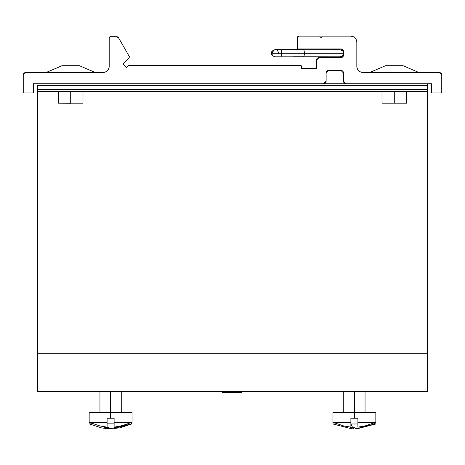 <?xml version="1.0" encoding="UTF-8"?>
<svg xmlns="http://www.w3.org/2000/svg" width="465" height="465" viewBox="0 0 465 465"><rect width="100%" height="100%" fill="white"/><g stroke="black" fill="none" stroke-linecap="round" stroke-linejoin="round"><path stroke-width="0.7" d="M109.217 37.758A1.279 1.279 0 0 0 109.199 37.944A1.279 1.279 0 0 1 110.478 36.665L116.419 36.665A2.558 2.558 0 0 1 118.639 37.95L129.177 56.282A1.279 1.279 0 0 1 129.346 56.922A1.279 1.279 0 0 0 129.177 56.282L129.346 56.922A1.279 1.279 0 0 1 128.974 57.823L122.801 63.996L126.434 67.628L122.801 63.996L126.434 67.628L128.747 65.321L127.16 66.902L128.747 65.321L300.291 65.321A1.279 1.279 0 0 1 301.57 66.6A1.279 1.279 0 0 0 301.489 66.152M316.427 59.851A2.558 2.558 0 0 0 316.403 60.2L316.403 68.39L316.403 60.2A2.558 2.558 0 0 1 318.961 57.643L340.961 57.643L343.519 55.085A2.558 2.558 0 0 1 340.961 57.643L343.519 55.085L343.519 51.505L343.519 55.085L343.519 51.505L340.961 48.947A2.558 2.558 0 0 1 343.519 51.505L340.961 48.947L297.472 48.947L340.961 48.947L297.472 48.947L297.472 37.433A1.279 1.279 0 0 1 298.757 36.154A1.279 1.279 0 0 0 298.309 36.235M345.728 83.712A2.558 2.558 0 0 0 346.076 83.735A2.558 2.558 0 0 1 343.519 81.177L343.519 72.993L343.519 81.177L343.519 72.993L340.961 70.436A2.558 2.558 0 0 1 343.519 72.993L340.961 70.436L328.685 70.436L340.961 70.436L328.685 70.436L326.128 72.993A2.558 2.558 0 0 1 328.685 70.436L326.128 72.993L326.128 81.177A2.558 2.558 0 0 1 323.564 83.735A2.558 2.558 0 0 0 324.064 83.688M300.483 65.333A1.279 1.279 0 0 0 300.291 65.321L301.57 66.6L301.57 68.39L316.403 68.39L301.57 68.39L316.403 68.39L316.403 60.2L318.961 57.643A2.558 2.558 0 0 0 318.467 57.695M317.984 57.84A2.558 2.558 0 0 0 317.618 58.026M341.316 57.619A2.558 2.558 0 0 0 342.536 57.102M342.769 56.893A2.558 2.558 0 0 0 343.135 56.434M343.327 56.067A2.558 2.558 0 0 0 343.472 55.585M343.496 51.15A2.558 2.558 0 0 0 342.978 49.929M342.769 49.697A2.558 2.558 0 0 0 342.31 49.331M341.944 49.139A2.558 2.558 0 0 0 341.461 48.994M297.49 37.247A1.279 1.279 0 0 0 297.472 37.433L297.472 48.947L297.472 37.433L298.757 36.154L319.728 36.154L321.007 37.688L322.286 36.154L321.007 37.688L322.286 36.154L350.686 36.154A6.138 6.138 0 0 1 356.824 42.298L356.824 66.344C357.184 70.07 359.23 72.116 362.962 72.482A6.138 6.138 0 0 1 356.824 66.344C357.184 70.07 359.23 72.116 362.962 72.482L439.193 72.482A2.558 2.558 0 0 1 441.75 75.039A2.558 2.558 0 0 0 441.704 74.54M441.552 74.057A2.558 2.558 0 0 0 441.366 73.691M439.547 72.505A2.558 2.558 0 0 0 439.193 72.482L441.75 75.039L441.75 92.948L431.52 92.948L431.52 83.735L346.076 83.735L343.519 81.177A2.558 2.558 0 0 0 343.571 81.677M343.716 82.16A2.558 2.558 0 0 0 343.902 82.526M343.496 72.639A2.558 2.558 0 0 0 342.978 71.418M342.769 71.186A2.558 2.558 0 0 0 342.31 70.82M341.944 70.628A2.558 2.558 0 0 0 341.461 70.482M328.331 70.459A2.558 2.558 0 0 0 327.11 70.976M326.872 71.186A2.558 2.558 0 0 0 326.506 71.645M326.32 72.011A2.558 2.558 0 0 0 326.174 72.494M23.273 74.685A2.558 2.558 0 0 0 23.25 75.039A2.558 2.558 0 0 1 25.808 72.482L103.061 72.482C106.793 72.116 108.839 70.07 109.199 66.344A6.138 6.138 0 0 1 103.061 72.482C106.793 72.116 108.839 70.07 109.199 66.344L109.199 37.944L110.478 36.665A1.279 1.279 0 0 0 110.036 36.747M117.697 37.014A2.558 2.558 0 0 0 116.419 36.665L118.639 37.95A2.558 2.558 0 0 0 118.459 37.682M129.346 57.003A1.279 1.279 0 0 0 129.346 56.922L128.974 57.823A1.279 1.279 0 0 0 129.032 57.765M326.099 81.532A2.558 2.558 0 0 0 326.128 81.177L323.564 83.735L33.48 83.735L33.48 92.948L23.25 92.948L23.25 75.039L25.808 72.482L103.061 72.482L95.273 72.482L79.41 65.693L62.014 65.693L46.157 72.482L25.808 72.482A2.558 2.558 0 0 0 25.308 72.528M24.831 72.674A2.558 2.558 0 0 0 24.465 72.866M340.961 57.643L318.961 57.643L340.961 57.643M356.353 39.944A6.138 6.138 0 0 0 356.178 39.554M355.022 37.956A6.138 6.138 0 0 0 354.708 37.659M353.034 36.625A6.138 6.138 0 0 0 352.598 36.462M351.151 36.177A6.138 6.138 0 0 0 350.686 36.154C354.411 36.52 356.457 38.566 356.824 42.298L356.824 66.344M356.841 66.809A6.138 6.138 0 0 0 357.126 68.256M357.289 68.692A6.138 6.138 0 0 0 358.323 70.366M358.62 70.68A6.138 6.138 0 0 0 362.962 72.482L439.193 72.482M402.818 65.693L385.59 65.693L369.727 72.482L362.962 72.482M103.526 72.464A6.138 6.138 0 0 0 104.974 72.174M105.41 72.011A6.138 6.138 0 0 0 107.09 70.976M107.403 70.68A6.138 6.138 0 0 0 108.554 69.082M108.734 68.692A6.138 6.138 0 0 0 109.194 66.6M324.547 83.543A2.558 2.558 0 0 0 324.913 83.351M128.974 57.823L122.801 63.996L126.434 67.628M128.747 65.321L300.291 65.321M301.57 66.6L301.57 68.39L316.403 68.39M298.757 36.154L319.728 36.154L321.007 37.688M322.286 36.154L350.686 36.154M441.75 75.039L441.75 92.948L431.52 92.948L431.52 83.735L33.48 83.735L33.48 92.948L23.25 92.948L23.25 75.039M109.199 66.344L109.199 37.944M110.478 36.665L116.419 36.665M118.639 37.95L129.177 56.282M343.519 55.085L343.519 51.505M340.961 70.436L328.685 70.436M304.36 53.225L343.519 53.225L304.36 53.225A3.575 0.93 -90 0 0 303.436 49.65L303.436 49.65A3.575 0.93 -90 0 1 304.36 53.225L271.839 53.225L304.36 53.225A3.575 0.93 -90 0 1 303.436 56.8L280.726 56.8A3.575 0.93 -90 0 0 281.656 53.225A3.575 0.93 90 0 1 280.726 56.8L275.111 56.8C272.269 55.847 271.078 54.655 271.537 53.225C271.078 54.655 272.269 55.847 275.111 56.8L275.257 56.8M294.397 56.753L339.944 56.8C342.792 55.847 343.984 54.655 343.519 53.225C343.984 51.795 342.792 50.609 339.944 49.65L294.397 49.697M294.397 49.65L293.101 49.697M294.397 56.8L293.101 56.753M286.94 56.8L280.726 56.8M286.94 49.65L280.726 49.65A3.575 0.93 90 0 1 281.656 53.225A3.575 0.93 -90 0 0 280.726 49.65L303.436 49.65M275.222 56.8L272.897 55.812M272.385 55.161L271.909 53.94M271.839 53.225L274.228 49.819M37.578 85.688L37.578 89.582L427.422 89.582L427.422 85.688L37.578 85.688L427.422 85.688L427.422 83.735L427.422 89.582L37.578 89.582L37.578 91.535L427.422 91.535L427.422 89.582L427.422 91.535L37.578 91.535L58.433 91.535L37.578 91.535L37.578 353.772L427.422 353.772L427.422 358.968L37.578 358.968L37.578 353.772L427.422 353.772L427.422 91.535L406.567 91.535L427.422 91.535L427.422 391.46L427.422 358.968L37.578 358.968L37.578 391.46L427.422 391.46L37.578 391.46L37.578 85.688M323.564 83.735L346.076 83.735M82.991 91.535L382.009 91.535L82.991 91.535L82.991 103.178L70.715 103.178C86.554 103.178 86.554 103.178 70.715 103.178L70.715 91.535L70.715 103.23L58.433 103.178L58.433 91.535M382.009 91.535L382.009 103.178L394.285 103.178C410.13 103.178 410.13 103.178 394.285 103.178L394.285 91.535L394.285 103.178L406.567 103.178L406.567 91.535M406.567 72.482L403.701 72.482M418.843 72.482L402.986 65.693L418.843 72.482M394.285 65.693C405.509 65.693 405.509 65.693 394.285 65.693C383.067 65.693 383.067 65.693 394.285 65.693C383.067 65.693 383.067 65.693 394.285 65.693L394.134 65.693M82.991 72.482L80.125 72.482M61.316 72.482L62.014 72.482M95.267 72.482L79.41 65.693M70.558 65.693L70.715 65.693C81.933 65.693 81.933 65.693 70.715 65.693C81.933 65.693 81.933 65.693 70.715 65.693C59.491 65.693 59.491 65.693 70.715 65.693C59.491 65.693 59.491 65.693 70.715 65.693L67.379 65.693M79.248 65.693L78.742 65.693M77.946 65.693L76.859 65.693M75.551 65.693L74.034 65.693M65.902 65.693L64.559 65.693M63.496 65.693L62.176 65.693M62.182 65.693L46.157 72.482M63.478 65.693L64.565 65.693M65.873 65.693L67.39 65.693M394.401 65.693L397.622 65.693M399.098 65.693L400.441 65.693M401.504 65.693L402.824 65.693M401.522 65.693L400.435 65.693M399.127 65.693L397.61 65.693M385.752 65.693L386.258 65.693M387.054 65.693L388.141 65.693M389.449 65.693L390.966 65.693M63.24 103.178L78.184 103.178M386.816 103.178L401.76 103.178M114.437 427.097L121.342 425.94L132.048 422.267L132.048 412.519L110.606 412.519L110.606 391.46L110.606 418.238L114.117 418.238L114.117 422.267L132.048 422.267L121.342 425.94L114.117 427.132L114.117 422.267L114.117 425.545M114.117 426.917L114.117 418.238M114.117 424.109L114.117 427.132M89.164 422.267L99.876 425.94L107.101 427.132L107.101 422.267L89.164 422.267L107.101 422.267L107.101 427.132L99.876 425.94L89.164 422.267L89.164 412.519L110.606 412.519L110.606 418.238L107.101 418.238L107.101 422.272L107.101 418.238M107.101 426.568L107.101 427.132M101.108 426.178L99.894 425.905M132.048 422.267L114.117 422.267M358.224 427.097L365.124 425.94L375.836 422.267L375.836 412.519L354.394 412.519L354.394 391.46L354.394 418.238L357.899 418.238L357.899 422.267L375.836 422.267L365.083 425.911M357.899 426.917L357.899 425.545M357.899 424.109L357.899 418.238M332.952 422.267L343.658 425.94L350.883 427.132L350.883 422.267L332.952 422.267L350.883 422.267L350.883 427.132L343.658 425.94L332.952 422.267L332.952 423.981L337.137 423.981L332.952 423.981L332.952 412.519L354.394 412.519L354.394 418.238L350.883 418.238L350.883 422.272L350.883 418.238M365.106 425.905L357.899 427.132L357.899 422.267L357.899 427.132M350.883 426.568L350.883 427.132M344.896 426.178L343.682 425.905M375.836 422.267L375.836 423.981L356.876 428.846L375.836 423.981L375.836 422.267L357.899 422.267M89.164 423.848L92.994 423.848L89.164 423.848L101.37 427.858L107.473 428.713L107.473 427.509L107.467 428.713L104.735 427.486L108.339 427.486L111.077 428.713L128.84 423.615L111.077 428.713L108.339 427.486L106.526 427.521L105.718 426.969L106.526 427.521L104.735 427.486L107.473 428.713M107.101 423.848L114.117 423.848L107.101 423.848M110.606 428.573L107.473 428.451L110.606 428.573M110.141 428.399L110.141 428.713L110.141 428.399M113.745 428.451L131.508 423.848L131.508 422.511L131.508 423.848L119.842 427.858L113.745 428.451M132.048 423.848L119.842 427.858M332.952 419.953L332.952 414.234M350.883 423.981L357.899 423.981L350.959 423.981L352.673 427.655L354.603 427.614L355.754 428.846L374.709 423.981L374.709 422.766L374.709 423.981L371.651 423.981L374.709 423.981L355.754 428.846L354.603 427.614L352.673 427.655L350.883 423.981M354.185 427.614L353.034 428.846L351.906 428.765L353.034 428.846L354.185 427.614M350.755 427.614L352.673 427.655L350.755 427.614L351.906 428.846L351.906 427.649L351.906 428.846L332.952 423.981L351.906 428.846L350.755 427.614M353.034 427.649L353.034 428.846L353.034 427.649M375.836 414.234L375.836 419.953M226.298 392.286L237.795 392.53M238.748 392.774L241.655 392.576L238.487 392.547M238.748 392.797L241.649 392.838M231.855 392.472L226.403 392.594M238.528 392.815L222.462 392.489L226.321 392.332M233.075 392.495L238.708 392.861M235.714 392.53L232.076 392.46M226.252 392.222L238.103 392.536M227.565 392.663L232.297 392.53L226.693 392.361L238.545 392.629M226.472 392.652L227.571 392.425M238.667 392.913L232.297 392.774L238.708 392.925M232.297 392.768L238.644 392.908L232.297 392.756M229.983 392.477L238.609 392.629M237.412 392.605L229.977 392.71M229.14 392.373L235.145 392.745M222.462 392.489L238.388 392.57M226.176 392.547L226.81 392.309M225.856 392.454L238.254 392.727M275.257 49.65L275.111 49.65C272.269 50.609 271.078 51.795 271.537 53.225L271.548 52.952M280.726 49.65L275.111 49.65C276.646 49.342 277.838 50.534 278.686 53.225M272.008 51.452L275.111 49.65M369.727 72.482L385.59 65.693M121.26 391.46L121.26 412.519L121.26 391.46M99.952 391.46L99.952 412.519L99.952 391.46M365.048 391.46L365.048 412.519L365.048 391.46M343.74 391.46L343.74 412.519L343.74 391.46"/></g></svg>
